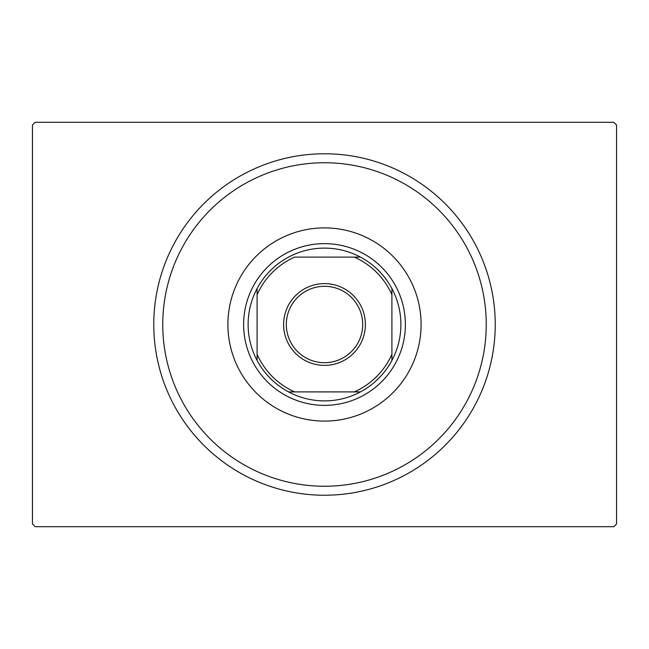 <?xml version="1.0" encoding="UTF-8"?>
<svg xmlns="http://www.w3.org/2000/svg" width="649" height="649" viewBox="0 0 649 649"><rect width="100%" height="100%" fill="white"/><g stroke="black" fill="none" stroke-linecap="round" stroke-linejoin="round"><path stroke-width="0.97" d="M35.143 122.312L613.857 122.312L616.55 125.006L616.55 523.994L613.857 526.688L35.143 526.688L32.45 523.994L32.45 125.006L35.143 122.312M162.753 324.5A161.747 161.747 0 0 0 324.5 486.247A161.747 161.747 0 0 0 486.247 324.5A161.747 161.747 0 0 0 324.5 162.753A161.747 161.747 0 0 0 162.753 324.5M495.236 324.5A170.736 170.736 0 0 1 324.5 495.236A170.736 170.736 0 0 1 153.764 324.5A170.736 170.736 0 0 1 324.5 153.764A170.736 170.736 0 0 1 495.236 324.5M227.896 324.5A96.604 96.604 0 0 1 324.5 227.896A96.604 96.604 0 0 1 421.104 324.5A96.604 96.604 0 0 1 324.5 421.104A96.604 96.604 0 0 1 227.896 324.5M283.613 324.5A40.887 40.887 0 0 1 324.5 283.613A40.887 40.887 0 0 1 365.387 324.5A40.887 40.887 0 0 1 324.5 365.387A40.887 40.887 0 0 1 283.613 324.5M362.694 324.5A38.194 38.194 0 0 0 324.5 286.306A38.194 38.194 0 0 0 286.306 324.5A38.194 38.194 0 0 0 324.5 362.694A38.194 38.194 0 0 0 362.694 324.5M248.121 324.5A76.379 76.379 0 0 0 257.101 360.446L257.101 354.289L257.101 360.446A76.379 76.379 0 0 0 360.446 391.899L354.289 391.899L360.446 391.899A76.379 76.379 0 0 0 391.899 288.554L391.899 294.711L391.899 288.554A76.379 76.379 0 0 0 360.446 257.101L294.711 257.101A73.686 73.686 0 0 0 257.101 294.711L257.101 354.289A73.686 73.686 0 0 0 294.711 391.899L354.289 391.899A73.686 73.686 0 0 0 391.899 354.289L391.899 294.711A73.686 73.686 0 0 0 354.289 257.101L360.446 257.101A76.379 76.379 0 0 0 257.101 288.554L257.101 294.711L257.101 288.554A76.379 76.379 0 0 0 248.121 324.5M405.374 324.5A80.874 80.874 0 0 1 324.5 405.374A80.874 80.874 0 0 1 243.626 324.5A80.874 80.874 0 0 1 324.5 243.626A80.874 80.874 0 0 1 405.374 324.5M391.899 360.446L391.899 354.289L391.899 360.446M288.554 391.899L294.711 391.899L288.554 391.899"/></g></svg>
